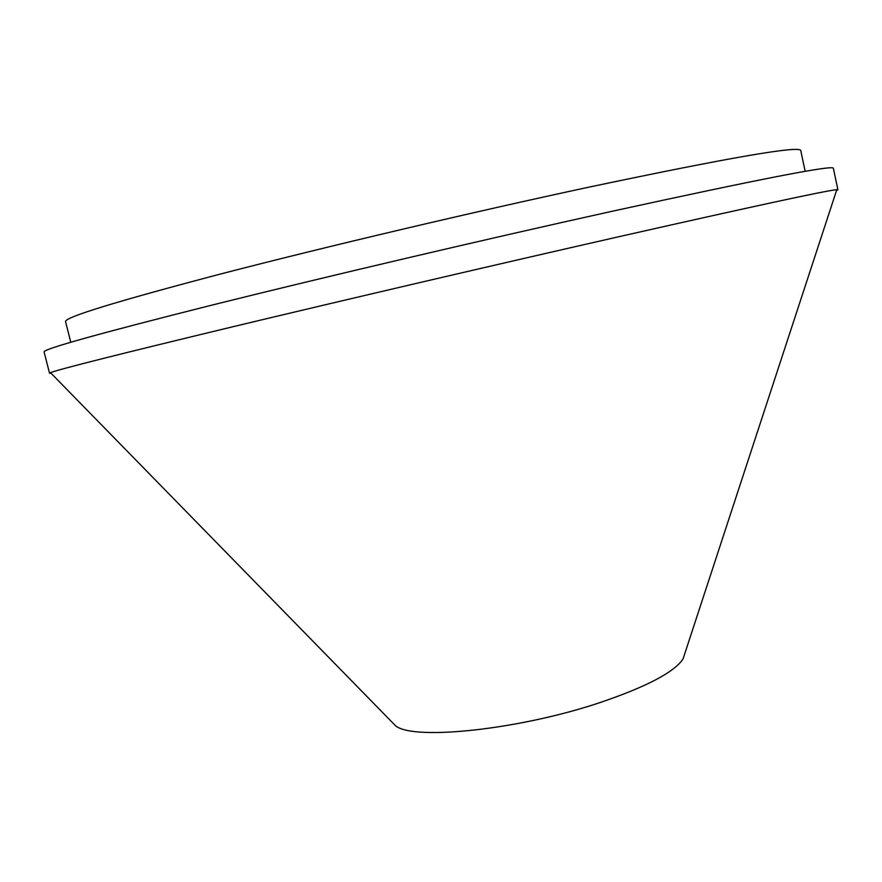 <?xml version="1.0" encoding="UTF-8"?>
<svg xmlns="http://www.w3.org/2000/svg" width="882" height="882" viewBox="0 0 882 882"><rect width="100%" height="100%" fill="white"/><g stroke="black" fill="none" stroke-linecap="round" stroke-linejoin="round"><path stroke-width="1.32" d="M805.167 171.351L800.735 150.502C799.379 145.486 729.216 157.602 590.267 186.863C473.237 211.934 324.642 246.993 220.754 273.96C116.259 301.457 64.518 317.333 65.544 321.588L70.769 342.249M836.544 190.446L837.9 189.751L833.369 168.242C832.806 164.824 758.641 179.255 610.873 211.548C485.199 239.309 324.179 277.091 211.867 305.128C99.082 333.517 43.152 349.118 44.1 351.907L49.524 373.207L51.046 373.24M837.9 189.751L836.798 189.674C826.776 190.446 753.382 206.3 616.606 237.225C496.5 264.501 343.429 300.222 231.999 326.957C119.401 354.09 58.896 369.315 50.483 372.656L49.524 373.207M684.906 653.286L683.043 658.953C674.454 671.985 647.355 686.339 601.745 701.995C520.711 729.579 413.812 740.88 395.621 725.842L391.454 721.575M683.043 658.953L836.798 189.674M395.621 725.842L50.483 372.656"/></g></svg>

